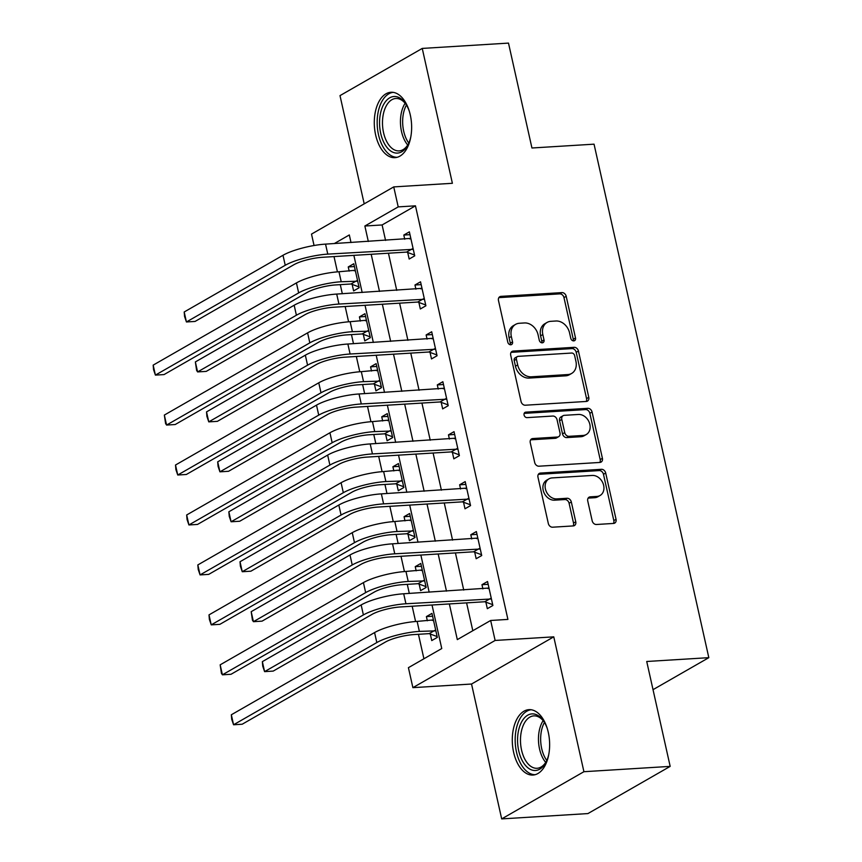 <?xml version="1.0" encoding="UTF-8"?>
<svg xmlns="http://www.w3.org/2000/svg" width="862" height="862" viewBox="0 0 862 862"><rect width="100%" height="100%" fill="white"/><g stroke="black" fill="none" stroke-linecap="round" stroke-linejoin="round"><path stroke-width="1.29" d="M573.758 340.889A2.888 2.284 60.2 0 0 574.588 340.641A2.888 2.284 60.2 0 0 575.514 337.99L566.205 296.323A4.127 3.265 60.2 0 0 561.938 292.606L500.984 296.366A4.127 3.265 60.2 0 0 499.809 296.711A4.127 3.265 60.2 0 0 498.473 300.493L507.793 342.171A2.888 2.284 60.2 0 0 510.778 344.768A2.888 2.284 60.2 0 0 511.597 344.531A2.888 2.284 60.2 0 0 512.534 341.88L511.328 336.492A13.189 10.452 60.2 0 1 515.595 324.381A13.189 10.452 60.2 0 1 519.355 323.272L524.43 322.959A13.189 10.452 60.2 0 1 538.082 334.833L539.278 340.231A2.888 2.284 60.2 0 0 542.263 342.828A2.888 2.284 60.2 0 0 543.092 342.591A2.888 2.284 60.2 0 0 544.019 339.94L542.812 334.542A13.189 10.452 60.2 0 1 547.09 322.431A13.189 10.452 60.2 0 1 550.85 321.321L555.925 321.009A13.189 10.452 60.2 0 1 569.567 332.894L570.773 338.292A2.888 2.284 60.2 0 0 573.758 340.889M573.219 340.856A2.888 2.284 60.2 0 0 573.295 339.272L563.974 297.595A4.127 3.265 60.2 0 0 559.718 293.877L498.861 297.638M510.239 344.735A2.888 2.284 60.2 0 0 510.304 343.151L509.097 337.764L511.328 336.492M541.735 342.796A2.888 2.284 60.2 0 0 541.799 341.212L540.593 335.824L542.812 334.542M548.297 732.409A32.756 18.608 -93.5 0 0 528.945 709.652A32.756 18.608 -93.5 0 0 513.623 752.3A32.756 18.608 -93.5 0 0 532.985 775.057A32.756 18.608 -93.5 0 0 548.297 732.409M410.301 115.012A32.756 18.608 -93.5 0 0 390.949 92.266A32.756 18.608 -93.5 0 0 375.627 134.914A32.756 18.608 -93.5 0 0 394.979 157.66A32.756 18.608 -93.5 0 0 410.301 115.012M592.172 520.777A4.127 3.265 60.2 0 0 596.429 524.495L613.539 523.439A4.127 3.265 60.2 0 0 614.714 523.094A4.127 3.265 60.2 0 0 616.05 519.312L605.695 473.022A4.127 3.265 60.2 0 0 601.439 469.305L540.485 473.066A4.127 3.265 60.2 0 0 539.31 473.421A4.127 3.265 60.2 0 0 537.974 477.203L548.318 523.482A4.127 3.265 60.2 0 0 552.585 527.199L573.241 525.928A4.127 3.265 60.2 0 0 574.415 525.583A4.127 3.265 60.2 0 0 575.751 521.79L571.323 501.986A4.127 3.265 60.2 0 0 567.056 498.268L556.809 498.904A11.023 8.739 60.2 0 1 546.002 490.909A11.023 8.739 60.2 0 1 548.975 478.852A11.023 8.739 60.2 0 1 552.122 477.914L592.248 475.447A11.023 8.739 60.2 0 1 603.066 483.442A11.023 8.739 60.2 0 1 600.081 495.499A11.023 8.739 60.2 0 1 596.946 496.426L590.254 496.846A4.127 3.265 60.2 0 0 589.08 497.191A4.127 3.265 60.2 0 0 587.744 500.973L592.172 520.777M670.173 766.383L587.927 813.577L501.684 818.9L583.919 771.706L670.173 766.383L646.726 661.488L708.823 657.663L594.047 144.169L531.94 147.995L508.494 43.1L422.251 48.423L452.388 183.294L393.74 186.903L398.212 206.891L415.462 205.824L507.912 619.412L490.661 620.478L495.122 640.455L412.887 687.65L408.416 667.673L441.753 648.536L432.024 605.005M583.919 771.706L553.77 636.846L495.122 640.455M586.268 401.455A4.127 3.265 60.2 0 0 587.442 401.11A4.127 3.265 60.2 0 0 588.778 397.317L578.434 351.039A4.127 3.265 60.2 0 0 574.167 347.321L513.213 351.082A4.127 3.265 60.2 0 0 512.039 351.427A4.127 3.265 60.2 0 0 510.703 355.219L521.047 401.498A4.127 3.265 60.2 0 0 525.314 405.215L586.268 401.455M592.065 412.025L602.409 458.315A4.127 3.265 60.2 0 1 601.073 462.097A4.127 3.265 60.2 0 1 599.898 462.441L538.944 466.202A4.127 3.265 60.2 0 1 534.688 462.495L530.259 442.68A4.127 3.265 60.2 0 1 531.595 438.898A4.127 3.265 60.2 0 1 532.77 438.553L557.488 437.023A4.127 3.265 60.2 0 0 558.662 436.678A4.127 3.265 60.2 0 0 559.998 432.896L557.057 419.762A4.127 3.265 60.2 0 0 552.801 416.044L527.059 417.628A2.888 2.284 60.2 0 1 524.225 415.538A2.888 2.284 60.2 0 1 525.012 412.381A2.888 2.284 60.2 0 1 525.831 412.144L587.798 408.319A4.127 3.265 60.2 0 1 592.065 412.025L589.845 413.307L600.189 459.586L602.409 458.315M422.251 48.423L340.005 95.617L364.206 203.863M415.462 205.824L382.114 224.96L385.573 240.423M388.439 253.212L396.735 290.365M399.602 303.165L407.909 340.318M410.765 353.118L419.072 390.27M421.927 403.071L430.235 440.223M433.101 453.024L441.398 490.176M444.264 502.966L452.572 540.118M455.427 552.919L463.734 590.071M466.59 602.872L472.818 630.715M407.715 252.512L409.17 259.031L414.73 255.842L409.364 231.856L403.815 235.046L404.741 239.237M418.878 302.454L420.333 308.973L425.893 305.784L420.537 281.809L414.978 284.999L415.915 289.19M430.041 352.407L431.496 358.926L437.056 355.737L431.7 331.762L426.14 334.952L427.078 339.132M441.204 402.36L442.669 408.879L448.218 405.69L442.863 381.715L437.303 384.905L438.241 389.085M452.378 452.313L453.832 458.832L459.392 455.642L454.026 431.668L448.466 434.857L449.404 439.038M463.54 502.266L464.995 508.785L470.555 505.595L465.189 481.61L459.64 484.8L460.577 488.991M474.703 552.208L476.158 558.727L481.718 555.537L476.363 531.563L470.803 534.752L471.74 538.944M485.866 602.161L487.332 608.68L492.881 605.49L487.526 581.516L481.966 584.705L482.903 588.886M334.014 256.574L337.43 271.864M340.285 284.643L342.322 293.726M345.177 306.527L348.593 321.817M351.459 334.596L353.485 343.679M356.34 356.48L359.766 371.759M362.622 384.549L364.648 393.632M367.514 406.422L370.929 421.712M373.785 434.502L375.81 443.574M378.677 456.375L382.092 471.665M384.948 484.444L386.984 493.527M389.839 506.328L393.255 521.618M396.111 534.397L398.147 543.48M401.002 556.281L404.429 571.571M407.284 584.35L409.31 593.433M412.176 606.234L415.592 621.513M418.447 634.303L423.921 658.773M352.149 284.395L353.603 290.914L359.163 287.725L353.797 263.75L348.248 266.94L349.175 271.121M363.311 334.348L364.766 340.867L370.326 337.678L364.96 313.703L359.411 316.893L360.348 321.073M374.474 384.301L375.929 390.82L381.489 387.631L376.134 363.645L370.574 366.835L371.511 371.026M385.637 434.243L387.103 440.762L392.652 437.573L387.297 413.598L381.737 416.788L382.674 420.979M396.811 484.196L398.266 490.715L403.825 487.526L398.459 463.551L392.9 466.741L393.837 470.921M407.974 534.149L409.428 540.668L414.988 537.479L409.622 513.504L404.073 516.694L405 520.874M419.137 584.102L420.591 590.621L426.151 587.431L420.796 563.457L415.236 566.646L416.174 570.827M430.3 634.055L431.754 640.574L437.314 637.384L431.959 613.399L426.399 616.589L427.337 620.78M653.019 689.675L708.823 657.663M553.77 636.846L471.536 684.029L501.684 818.9M471.536 684.029L412.887 687.65M314.059 245.519L311.505 234.098L393.74 186.903M449.339 603.939L457.313 639.615L490.661 620.478M398.212 206.891L364.863 226.016L368.322 241.479M371.188 254.279L379.495 291.431M382.351 304.232L390.658 341.384M393.514 354.185L401.821 391.337M404.677 404.138L412.984 441.29M415.85 454.08L424.147 491.232M427.013 504.033L435.321 541.185M438.176 553.986L446.484 591.138M351.006 242.556L349.315 234.949L334.262 243.59M429.168 592.205L420.861 555.053M418.005 542.252L409.698 505.1M406.832 492.31L398.535 455.147M395.669 442.357L387.361 405.205M384.506 392.404L376.198 355.252M373.343 342.451L365.035 305.299M362.169 292.498L353.873 255.346M382.114 224.96L364.863 226.016M348.248 266.94L354.422 266.552M359.411 316.893L365.596 316.505M370.574 366.835L376.759 366.458M381.737 416.788L387.922 416.411M392.9 466.741L399.084 466.364M404.073 516.694L410.258 516.306M415.236 566.646L421.421 566.259M426.399 616.589L432.584 616.211M403.815 235.046L410 234.669M414.978 284.999L421.162 284.622M426.14 334.952L432.325 334.575M437.303 384.905L443.488 384.517M448.466 434.857L454.651 434.47M459.64 484.8L465.825 484.422M470.803 534.752L476.988 534.375M481.966 584.705L488.151 584.328M547.09 322.431L544.87 323.713A13.189 10.452 60.2 0 0 540.593 335.824M515.595 324.381L513.375 325.653A13.189 10.452 60.2 0 0 509.097 337.764M586.171 401.455A4.127 3.265 60.2 0 0 586.559 398.6L576.204 352.31A4.127 3.265 60.2 0 0 571.948 348.604L511.091 352.353M574.652 355.64A2.888 2.284 60.2 0 0 571.668 353.043L518.17 356.351A2.888 2.284 60.2 0 0 517.34 356.588A2.888 2.284 60.2 0 0 516.413 359.238L517.685 364.928A13.189 10.452 60.2 0 0 531.326 376.813L567.896 374.55A13.189 10.452 60.2 0 0 571.657 373.44A13.189 10.452 60.2 0 0 575.924 361.329L574.652 355.64M517.34 356.588L515.12 357.859A2.888 2.284 60.2 0 0 514.183 360.51L516.413 359.238M571.657 373.44L569.437 374.722A13.189 10.452 60.2 0 1 565.677 375.832L529.096 378.084A13.189 10.452 60.2 0 1 515.454 366.199L514.183 360.51M599.801 462.452A4.127 3.265 60.2 0 0 600.189 459.586M530.647 439.825L555.268 438.305A4.127 3.265 60.2 0 0 556.443 437.961L558.662 436.678M524.171 413.383L585.578 409.59L587.798 408.319M583.143 435.45A11.023 8.739 60.2 0 0 586.279 434.523A11.023 8.739 60.2 0 0 589.263 422.455A11.023 8.739 60.2 0 0 578.445 414.46L564.308 415.333A4.127 3.265 60.2 0 0 563.134 415.678A4.127 3.265 60.2 0 0 561.798 419.46L564.739 432.605A4.127 3.265 60.2 0 0 568.995 436.323L583.143 435.45L580.913 436.722A11.023 8.739 60.2 0 0 584.059 435.795L586.279 434.523M563.134 415.678L560.914 416.96A4.127 3.265 60.2 0 0 559.578 420.742L561.798 419.46M580.913 436.722L566.776 437.594A4.127 3.265 60.2 0 1 562.509 433.877L559.578 420.742M589.845 413.307A4.127 3.265 60.2 0 0 585.578 409.59M600.081 495.499L597.862 496.781A11.023 8.739 60.2 0 1 594.715 497.708L588.132 498.107M548.975 478.852L546.756 480.123A11.023 8.739 60.2 0 0 543.782 492.18A11.023 8.739 60.2 0 0 554.589 500.175L556.809 498.904M573.133 525.928A4.127 3.265 60.2 0 0 573.521 523.072L569.092 503.257A4.127 3.265 60.2 0 0 564.836 499.551L554.589 500.175M613.432 523.449A4.127 3.265 60.2 0 0 613.819 520.583L603.475 474.294A4.127 3.265 60.2 0 0 599.209 470.587L538.362 474.337M358.98 286.906L351.028 283.986L335.652 284.934A21 4.676 167.4 0 0 307.292 292.369L164.039 374.582L155.408 375.11L298.661 292.908A31.495 7.015 -12.6 0 1 341.212 281.745L357.698 281.206M354.163 270.819L355.241 270.183M355.252 270.269L338.971 271.756L341.212 281.745M153.177 365.122L155.408 375.11L153.544 369.615L153.177 365.122L296.431 282.919A31.495 7.015 -12.6 0 1 338.971 271.756M351.028 283.986L356.577 280.796M410.829 238.375L325.545 244.118L327.775 254.118L413.264 249.323M409.73 238.925L410.808 238.289M414.547 255.023L406.595 252.092L322.216 257.307A21 4.676 167.4 0 0 293.856 264.742L195.06 321.44L186.429 321.968L285.236 265.28A31.495 7.015 -12.6 0 1 327.775 254.118M184.199 311.979L186.429 321.968L184.565 316.473L184.199 311.979L282.995 255.281A31.495 7.015 -12.6 0 1 325.545 244.118M406.595 252.092L412.155 248.902M370.143 336.859L362.191 333.939L346.815 334.887A21 4.676 167.4 0 0 318.455 342.322L175.201 424.524L166.581 425.063L309.824 342.86A31.495 7.015 -12.6 0 1 352.375 331.698L368.871 331.159M365.326 320.772L366.404 320.136M366.425 320.222L350.144 321.698L352.375 331.698M164.34 415.075L166.581 425.063L165.601 423.565L164.34 415.075L307.594 332.861A31.495 7.015 -12.6 0 1 350.144 321.698M362.191 333.939L367.751 330.749M381.306 386.812L373.354 383.881L357.978 384.829A21 4.676 167.4 0 0 329.618 392.275L186.364 474.477L177.744 475.016L320.998 392.803A31.495 7.015 -12.6 0 1 363.538 381.64L380.034 381.112M376.489 370.714L377.567 370.078M377.588 370.164L361.307 371.651L363.538 381.64M175.514 465.017L177.744 475.016L175.88 469.521L175.514 465.017L318.757 382.814A31.495 7.015 -12.6 0 1 361.307 371.651M373.354 383.881L378.914 380.692M392.469 436.765L384.517 433.834L369.151 434.782A21 4.676 167.4 0 0 340.781 442.228L197.527 524.43L188.907 524.958L332.161 442.756A31.495 7.015 -12.6 0 1 374.701 431.593L391.197 431.054M387.663 420.667L388.73 420.031M388.751 420.117L372.47 421.604L374.701 431.593M186.677 514.97L188.907 524.958L187.043 519.463L186.677 514.97L329.93 432.767A31.495 7.015 -12.6 0 1 372.47 421.604M384.517 433.834L390.077 430.644M421.992 288.328L336.708 294.071L338.938 304.06L424.438 299.265M420.893 288.878L421.971 288.242M425.709 304.976L417.758 302.045L333.389 307.249A21 4.676 167.4 0 0 305.019 314.695L206.223 371.393L197.603 371.921L296.399 315.223A31.495 7.015 -12.6 0 1 338.938 304.06M195.362 361.932L197.603 371.921L196.622 370.423L195.362 361.932L294.168 305.234A31.495 7.015 -12.6 0 1 336.708 294.071M417.758 302.045L423.317 298.855M433.155 338.281L347.871 344.024L350.101 354.013L435.601 349.218M432.056 338.831L433.133 338.195M436.872 354.918L428.92 351.998L344.552 357.202A21 4.676 167.4 0 0 316.182 364.648L217.386 421.346L208.766 421.874L307.562 365.176A31.495 7.015 -12.6 0 1 350.101 354.013M206.535 411.885L208.766 421.874L206.902 416.378L206.535 411.885L305.331 355.187A31.495 7.015 -12.6 0 1 347.871 344.024M428.92 351.998L434.48 348.808M444.318 388.234L359.034 393.977L361.275 403.966L446.764 399.171M443.23 388.784L444.296 388.148M448.035 404.871L440.083 401.951L355.715 407.155A21 4.676 167.4 0 0 327.355 414.6L228.549 471.288L219.929 471.826L318.724 415.128A31.495 7.015 -12.6 0 1 361.275 403.966M217.698 461.838L219.929 471.826L218.064 466.331L217.698 461.838L316.494 405.14A31.495 7.015 -12.6 0 1 359.034 393.977M440.083 401.951L445.643 398.761M403.642 486.707L395.69 483.787L380.314 484.735A21 4.676 167.4 0 0 351.955 492.18L208.701 574.383L200.07 574.911L343.324 492.708A31.495 7.015 -12.6 0 1 385.874 481.546L402.36 481.007M398.826 470.62L399.903 469.984M399.914 470.07L383.633 471.557L385.874 481.546M197.84 564.922L200.07 574.911L198.206 569.416L197.84 564.922L341.093 482.72A31.495 7.015 -12.6 0 1 383.633 471.557M395.69 483.787L401.239 480.597M455.481 438.187L370.207 443.93L372.438 453.918L457.927 449.124M454.393 438.736L455.47 438.101M459.209 454.824L451.257 451.903L366.878 457.108A21 4.676 167.4 0 0 338.518 464.543L239.722 521.241L231.091 521.769L329.887 465.081A31.495 7.015 -12.6 0 1 372.438 453.918M228.861 511.78L231.091 521.769L229.227 516.284L228.861 511.78L327.657 455.093A31.495 7.015 -12.6 0 1 370.207 443.93M451.257 451.903L456.806 448.714M410.829 136.778A28.349 16.109 86.5 0 1 408.082 144.59A28.349 16.109 86.5 0 1 393.438 152.455A28.349 16.109 86.5 0 1 379.711 118.762A28.349 16.109 86.5 0 1 397.996 97.126A28.349 16.109 86.5 0 1 405.549 103.634A28.349 16.109 86.5 0 1 409.245 111.047M406.056 104.399A26.248 14.913 -93.5 0 0 399.559 99.076A26.248 14.913 -93.5 0 0 395.83 98.483A26.248 14.913 -93.5 0 0 382.48 122.339A26.248 14.913 -93.5 0 0 395.335 150.3A26.248 14.913 -93.5 0 0 399.063 150.893A26.248 14.913 -93.5 0 0 408.48 143.771M393.137 92.363A32.551 18.49 -93.5 0 0 377.157 122.393A32.551 18.49 -93.5 0 0 393.104 156.561A32.551 18.49 -93.5 0 0 397.145 157.304M548.835 754.175A28.349 16.109 86.5 0 1 546.088 761.976A28.349 16.109 86.5 0 1 518.719 750.791A28.349 16.109 86.5 0 1 523.945 718.445A28.349 16.109 86.5 0 1 543.556 721.031A28.349 16.109 86.5 0 1 547.251 728.433M544.062 721.785A26.248 14.913 -93.5 0 0 533.837 715.88A26.248 14.913 -93.5 0 0 521.553 750.048A26.248 14.913 -93.5 0 0 537.069 768.279A26.248 14.913 -93.5 0 0 546.486 761.157M531.143 709.749A32.551 18.49 -93.5 0 0 516.5 752.073A32.551 18.49 -93.5 0 0 535.151 774.69M414.805 536.66L406.853 533.74L391.477 534.688A21 4.676 167.4 0 0 363.117 542.123L219.864 624.336L211.233 624.864L354.487 542.661A31.495 7.015 -12.6 0 1 397.037 531.498L413.534 530.96M409.989 520.573L411.066 519.937M411.088 520.023L394.807 521.51L397.037 531.498M209.003 614.875L211.233 624.864L209.369 619.369L209.003 614.875L352.256 532.673A31.495 7.015 -12.6 0 1 394.807 521.51M406.853 533.74L412.413 530.55M466.654 488.129L381.37 493.872L383.601 503.871L469.1 499.076M465.555 488.679L466.633 488.043M470.372 504.776L462.42 501.846L378.041 507.05A21 4.676 167.4 0 0 349.681 514.495L250.885 571.194L242.254 571.721L341.061 515.034A31.495 7.015 -12.6 0 1 383.601 503.871M240.024 561.733L242.254 571.721L240.39 566.226L240.024 561.733L338.82 505.035A31.495 7.015 -12.6 0 1 381.37 493.872M462.42 501.846L467.98 498.656M425.968 586.613L418.016 583.693L402.64 584.641A21 4.676 167.4 0 0 374.28 592.075L231.027 674.278L222.407 674.817L365.66 592.614A31.495 7.015 -12.6 0 1 408.2 581.451L424.697 580.913M421.152 570.515L422.229 569.89M422.251 569.976L405.97 571.452L408.2 581.451M220.166 664.828L222.407 674.817L221.426 673.319L220.166 664.828L363.419 582.615A31.495 7.015 -12.6 0 1 405.97 571.452M418.016 583.693L423.576 580.503M477.817 538.082L392.533 543.825L394.764 553.813L480.263 549.019M476.718 538.631L477.796 537.996M481.535 554.729L473.583 551.799L389.215 557.003A21 4.676 167.4 0 0 360.844 564.448L262.048 621.146L253.428 621.674L352.224 564.976A31.495 7.015 -12.6 0 1 394.764 553.813M251.187 611.686L253.428 621.674L252.447 620.177L251.187 611.686L349.994 554.988A31.495 7.015 -12.6 0 1 392.533 543.825M473.583 551.799L479.143 548.609M437.131 636.565L429.179 633.635L413.814 634.583A21 4.676 167.4 0 0 385.443 642.028L242.19 724.231L233.57 724.77L376.823 642.556A31.495 7.015 -12.6 0 1 419.363 631.393L435.86 630.865M432.325 620.468L433.392 619.832M433.414 619.918L417.133 621.405L419.363 631.393M231.339 714.77L233.57 724.77L231.706 719.274L231.339 714.77L374.582 632.568A31.495 7.015 -12.6 0 1 417.133 621.405M429.179 633.635L434.739 630.445M488.98 588.035L403.696 593.778L405.937 603.766L491.426 598.971M487.892 588.584L488.959 587.949M492.698 604.671L484.746 601.751L400.377 606.956A21 4.676 167.4 0 0 372.018 614.401L273.211 671.089L264.591 671.627L363.387 614.929A31.495 7.015 -12.6 0 1 405.937 603.766M262.36 661.639L264.591 671.627L262.727 666.132L262.36 661.639L361.156 604.941A31.495 7.015 -12.6 0 1 403.696 593.778M484.746 601.751L490.306 598.562M573.295 339.272L575.514 337.99M510.304 343.151L512.534 341.88M541.799 341.212L544.019 339.94M498.915 297.552L500.984 296.366M559.718 293.877L561.938 292.606M563.974 297.595L566.205 296.323M511.144 352.267L513.213 351.082M571.948 348.604L574.167 347.321M576.204 352.31L578.434 351.039M586.559 398.6L588.778 397.317M515.454 366.199L517.685 364.928M529.096 378.084L531.326 376.813M565.677 375.832L567.896 374.55M530.701 439.739L532.77 438.553M555.268 438.305L557.488 437.023M524.387 412.973L525.831 412.144M562.509 433.877L564.739 432.605M566.776 437.594L568.995 436.323M588.186 498.031L590.254 496.846M594.715 497.708L596.946 496.426M564.836 499.551L567.056 498.268M569.092 503.257L571.323 501.986M573.521 523.072L575.751 521.79M538.416 474.262L540.485 473.066M599.209 470.587L601.439 469.305M603.475 474.294L605.695 473.022M613.819 520.583L616.05 519.312M296.431 282.919L298.661 292.908M282.995 255.281L285.236 265.28M307.594 332.861L309.824 342.86M318.757 382.814L320.998 392.803M329.93 432.767L332.161 442.756M294.168 305.234L296.399 315.223M305.331 355.187L307.562 365.176M316.494 405.14L318.724 415.128M341.093 482.72L343.324 492.708M327.657 455.093L329.887 465.081M407.726 145.021A26.248 14.913 86.5 0 1 405.14 103.246M406.444 105.035A25.386 14.428 -93.5 0 0 408.793 143.092M545.721 762.407A26.248 14.913 86.5 0 1 539.537 748.938A26.248 14.913 86.5 0 1 543.146 720.643M544.45 722.421A25.386 14.428 -93.5 0 0 541.692 748.572A25.386 14.428 -93.5 0 0 546.799 760.478M352.256 532.673L354.487 542.661M338.82 505.035L341.061 515.034M363.419 582.615L365.66 592.614M349.994 554.988L352.224 564.976M374.582 632.568L376.823 642.556M361.156 604.941L363.387 614.929"/></g></svg>
